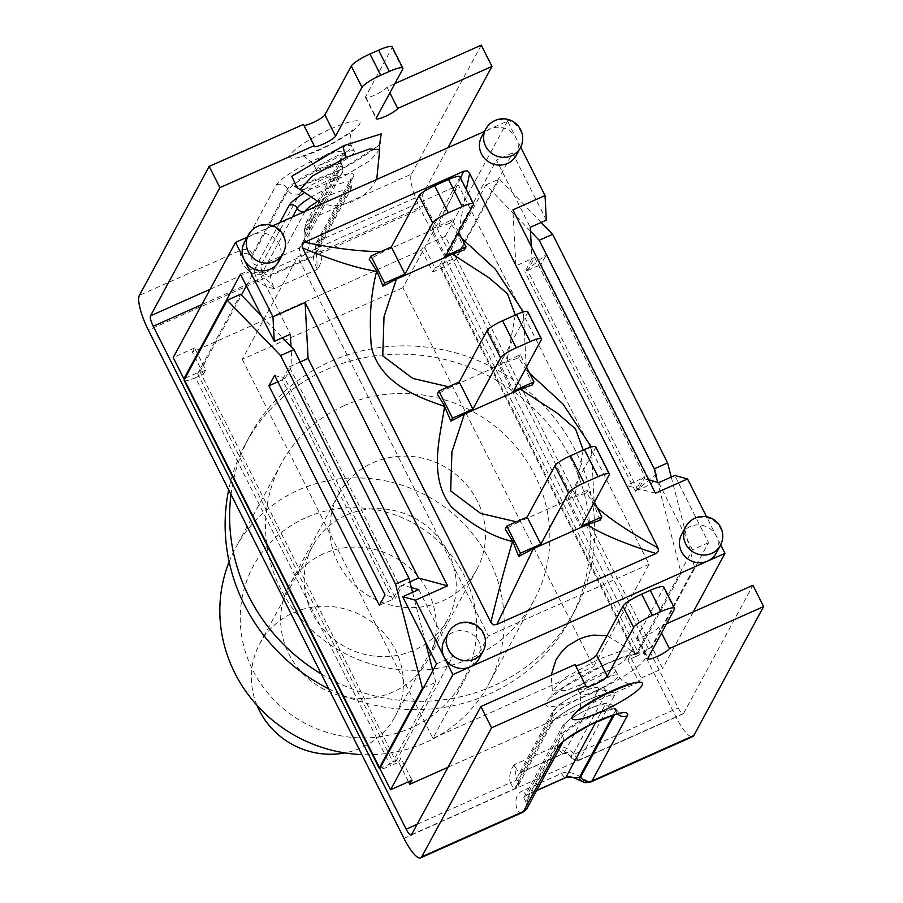 <?xml version="1.0" encoding="UTF-8"?>
<svg xmlns="http://www.w3.org/2000/svg" width="903" height="903" viewBox="0 0 903 903"><rect width="100%" height="100%" fill="white"/><g stroke="black" fill="none" stroke-linecap="round" stroke-linejoin="round"><path stroke-width="0.68" stroke-dasharray="4.51 3.39" d="M321.299 673.988A184.539 175.701 28.4 0 0 574.466 611.455A184.539 175.701 28.4 0 0 593.361 552.738A184.539 175.701 28.4 0 0 503.073 373.21L676.031 717.095A30.25 7.461 -114 0 0 692.748 736.6M315.452 248.562A6.05 3.759 167.6 0 1 318.748 244.25A9.075 2.235 66 0 1 318.68 240.887A6.05 5.757 28.4 0 0 315.994 248.596A3.025 0.745 -114 0 0 316.016 249.713A18.15 4.481 66 0 1 316.434 247.783A6.05 5.757 -151.6 0 1 313.747 255.481A12.1 2.98 -114 0 0 317.337 269.376C321.242 263.766 322.54 257.761 321.242 251.361A6.05 1.298 -18.6 0 1 316.377 251.655A6.05 1.298 -18.6 0 1 316.4 251.429L317.337 269.376L274.489 288.463L262.965 275.246A6.05 0.869 -34.7 0 1 257.231 279.896C261.656 284.885 267.412 287.741 274.489 288.463A12.1 2.98 66 0 1 270.911 274.58L305.135 211.358M514.078 764.818C510.172 770.417 508.874 776.422 510.172 782.822A6.05 1.298 161.4 0 0 516.674 779.695L514.078 764.818L556.914 745.72L570.109 755.879A6.05 0.869 145.3 0 0 570.098 756.116A6.05 0.869 145.3 0 0 574.184 754.298C569.759 749.309 564.003 746.442 556.914 745.72A12.1 2.98 -114 0 0 563.607 753.52A12.1 2.98 -114 0 0 564.025 753.102L598.373 689.666A24.2 4.368 153.3 0 0 580.471 692.703A24.2 4.368 153.3 0 0 555.526 708.765L521.178 772.2A12.1 2.98 66 0 1 520.76 772.618A12.1 2.98 66 0 1 514.078 764.818M411.486 834.722L515.376 788.421A6.05 5.757 28.4 0 0 518.062 780.711A3.025 0.745 66 0 1 517.475 780.621A6.05 5.147 -48.3 0 1 513.626 788.15A9.075 2.235 -114 0 0 515.06 788.737A9.075 2.235 -114 0 0 515.376 788.421L550.164 724.172A36.301 6.558 -26.7 0 1 587.571 700.085A36.301 6.558 -26.7 0 1 614.424 695.524L579.647 759.773L683.548 713.472A9.075 2.235 66 0 1 683.232 713.776A9.075 2.235 66 0 1 678.209 707.929L425.268 205.004A9.075 2.235 66 0 1 422.57 194.585L447.956 147.708M184.156 380.434A15.125 2.732 153.3 0 0 195.466 377.702L390.66 765.8A15.125 2.732 -26.7 0 1 380.084 768.927M195.466 377.702L203.502 374.124L192.407 352.057L194.608 347.994L205.703 370.061L197.667 373.639L392.861 761.737L395.537 760.54L199.947 371.652L184.98 378.323M421.622 249.905L432.718 271.961L434.919 267.898L423.823 245.83L421.622 249.905L192.407 352.057M432.718 271.961L440.754 268.383A15.125 2.732 153.3 0 0 456.342 258.348L499.314 178.975L541.179 222.443M671.256 477.055L694.509 567.073L651.537 646.446A15.125 2.732 -26.7 0 1 635.949 656.481L440.754 268.383M635.949 656.481L627.912 660.059L639.008 682.126L641.209 678.063L630.113 655.996L638.15 652.417L681.122 573.044L657.7 482.383M448.001 767.257L639.008 682.126M408.517 781.761L398.697 762.222L390.66 765.8M585.686 782.72A8.466 8.116 97 0 0 589.851 782.088A30.25 7.461 -114 0 0 590.991 781.942M522.442 812.497A30.25 7.461 66 0 1 521.302 812.644C515.884 813.569 511.719 794.933 523.006 790.633L561.564 773.442C571.757 768.171 586.848 781.942 589.851 782.088M521.302 812.644A8.466 8.116 97 0 0 525.67 801.525A21.785 5.373 -114 0 0 527.25 800.668A8.466 8.071 -151.6 0 1 527.194 808.038M536.743 790.396L527.341 794.595L523.763 797.778L525.67 801.525L561.937 734.545A8.466 8.071 28.4 0 1 561.982 727.163C562.106 726.159 564.251 723.901 568.438 720.402C580.843 710.729 604.671 702.207 605.608 703.753C608.87 702.737 612.245 704.487 615.733 709.013A30.25 5.463 153.3 0 0 589.693 716.045A30.25 5.463 153.3 0 0 561.937 734.545L562.467 735.606A8.466 8.071 -151.6 0 1 562.422 742.977A8.466 8.071 -151.6 0 1 562.377 743.045L562.422 742.977M305.925 230.265L341.153 165.204A30.25 5.463 153.3 0 0 341.402 163.545A30.25 5.463 153.3 0 0 315.35 170.588A30.25 5.463 153.3 0 0 287.594 189.077L252.377 254.138A21.785 5.373 -114 0 0 251.869 257.129C251.486 263.563 254.533 266.216 261.023 265.076L299.582 247.896L303.453 244.182L305.417 233.256A21.785 5.373 66 0 1 305.925 230.265A8.466 8.071 -151.6 0 1 309.684 219.485A30.25 7.461 -114 0 0 308.973 223.639C309.831 231.179 312.472 252.648 301.489 256.339L262.931 273.519C252.422 279.411 238.911 262.784 240.424 254.183A30.25 7.461 66 0 1 241.135 250.041L276.352 184.98A38.727 6.987 -26.7 0 1 316.264 159.289A38.727 6.987 -26.7 0 1 344.901 154.424L309.684 219.485L411.441 174.132A30.25 7.461 -114 0 0 420.403 208.853L148.34 330.103M276.352 184.98A8.466 8.071 28.4 0 1 287.594 189.077L288.125 190.138L251.869 257.129A8.466 7.111 -0.8 0 0 240.424 254.183M308.973 223.639A8.466 7.111 -0.8 0 0 304.446 230.028A8.466 7.111 -0.8 0 0 305.417 233.256L341.684 166.276A8.466 8.071 -151.6 0 1 337.925 177.056A21.785 3.928 153.3 0 0 321.818 179.799A21.785 3.928 153.3 0 0 299.367 194.247L261.023 265.076A8.466 2.088 66 0 0 262.931 273.519M316.4 251.429L316.016 249.713A6.05 3.759 167.6 0 1 315.463 248.641L316.75 253.371M279.783 222.657L254.409 269.534A9.075 2.235 -114 0 0 254.477 272.887A6.05 3.759 167.6 0 1 262.457 273.586A3.025 0.745 66 0 1 262.434 272.469L262.875 271.645A18.15 4.481 -114 0 0 262.457 273.586L262.965 275.246M425.268 205.004L321.242 251.361L318.748 244.25M254.477 272.887L257.231 279.896L201.866 304.571M683.232 713.776L579.331 760.089L572.367 758.892A6.05 5.147 -48.3 0 1 571.035 756.759A3.025 0.745 -114 0 0 571.622 756.838A6.05 5.757 -151.6 0 0 579.647 759.773A9.075 2.235 66 0 1 579.331 760.089A9.075 2.235 66 0 1 577.897 759.513A6.05 5.147 -48.3 0 1 572.423 758.938M518.062 780.711L518.503 779.899A18.15 4.481 -114 0 1 517.475 780.621L516.674 779.695M417.13 824.292L510.172 782.822L513.626 788.15M570.109 755.879L571.035 756.759A18.15 4.481 66 0 0 572.062 756.025A6.05 5.757 28.4 0 0 564.025 753.102L521.178 772.2A6.05 5.757 -151.6 0 0 518.536 774.627L520.76 772.618L563.607 753.52L567.434 753.542M577.897 759.513L574.184 754.298L678.209 707.929M604.683 664.552C656.233 640.916 661.256 656.662 610.744 683.729C581.16 700.186 547.139 711.259 545.965 704.803C543.087 699.182 573.969 678.029 604.683 664.552A12.1 2.98 66 0 1 604.265 664.969A12.1 2.98 66 0 1 598.689 659.224L565.583 677.374L552.297 690.93M575.121 664.54A12.1 2.19 153.3 0 0 575.03 665.206A12.1 2.19 153.3 0 0 575.617 665.522M666.516 623.804L658.671 627.303A12.1 2.19 153.3 0 1 647.564 634.707A12.1 2.19 153.3 0 1 637.146 637.518A12.1 2.19 153.3 0 1 637.247 636.852L663.66 588.056A18.15 3.273 153.3 0 0 663.818 587.063M683.548 713.472L752.933 585.302M593.44 685.377A21.175 3.826 153.3 0 0 615.44 670.173A21.175 3.826 153.3 0 0 594.806 676.268A21.175 3.826 153.3 0 0 577.604 689.203A21.175 3.826 153.3 0 0 593.44 685.377M332.462 166.502A21.175 3.826 -26.7 0 1 316.626 170.317A21.175 3.826 -26.7 0 1 333.828 157.393A21.175 3.826 -26.7 0 1 354.461 151.298A21.175 3.826 -26.7 0 1 332.462 166.502M303.464 124.4A12.1 2.19 153.3 0 0 303.363 125.054A12.1 2.19 153.3 0 0 303.95 125.37M394.848 83.663L387.003 87.162A12.1 2.19 153.3 0 1 375.896 94.555A12.1 2.19 153.3 0 1 365.489 97.366A12.1 2.19 153.3 0 1 365.58 96.711L392.004 47.915A18.15 3.273 153.3 0 0 392.15 46.911M411.441 174.132L481.265 45.15M387.003 87.162L389.87 92.862M658.671 627.303L661.538 633.003M231.01 494.46A184.539 175.701 28.4 0 1 249.905 435.743A184.539 175.701 28.4 0 1 330.633 361.448A184.539 175.701 28.4 0 1 503.073 373.21L420.403 208.853M229.136 561.79A143.701 136.816 -151.6 0 1 235.627 547.907A143.701 136.816 -151.6 0 1 298.487 490.047A143.701 136.816 -151.6 0 1 463.16 523.198A143.701 136.816 -151.6 0 1 488.365 684.722A143.701 136.816 -151.6 0 1 361.843 754.592M305.666 517.814A119.489 113.778 28.4 0 0 293.272 716.147A119.489 113.778 28.4 0 0 476.479 634.493A119.489 113.778 28.4 0 0 305.666 517.814M344.19 405.628A143.701 136.816 28.4 0 0 281.33 463.487A143.701 136.816 28.4 0 0 342.564 652.214A143.701 136.816 28.4 0 0 534.057 600.303A143.701 136.816 28.4 0 0 508.863 438.779A143.701 136.816 28.4 0 0 344.19 405.628M323.714 553.708A78.651 74.893 28.4 0 0 289.299 585.37A78.651 74.893 28.4 0 0 322.822 688.673A78.651 74.893 28.4 0 0 427.638 660.262A78.651 74.893 28.4 0 0 413.845 571.847A78.651 74.893 28.4 0 0 323.714 553.708M372.928 462.776A78.651 74.893 -151.6 0 1 463.07 480.927A78.651 74.893 -151.6 0 1 476.863 569.341A78.651 74.893 -151.6 0 1 372.036 597.752A78.651 74.893 -151.6 0 1 338.523 494.449A78.651 74.893 -151.6 0 1 372.928 462.776M328.794 688.899A184.539 175.701 28.4 0 0 569.974 619.751A184.539 175.701 28.4 0 0 537.624 412.321A184.539 175.701 28.4 0 0 326.141 369.745A184.539 175.701 28.4 0 0 245.413 444.039A184.539 175.701 28.4 0 0 228.685 489.844M595.72 446.827A15.125 2.732 -26.7 0 1 595.596 447.662L567.863 498.896L581.498 526.009M527.803 311.795A15.125 2.732 -26.7 0 1 527.679 312.619L499.946 363.853L513.581 390.965M567.863 498.896L588.214 489.821L594.411 502.147M499.946 363.853L520.297 354.789L526.494 367.115M459.887 176.751A15.125 2.732 -26.7 0 1 459.762 177.586L432.029 228.82L445.664 255.933M432.029 228.82L452.38 219.745L458.577 232.082M464.402 249.849L458.284 234.859L450.608 223.018L437.662 227.545L383.933 251.486L381.01 251.553M460.53 178.038L437.662 227.545M458.284 234.859L458.701 232.331M458.78 231.71L466.275 189.438M597.244 507.779L594.309 505.07L591.33 446.974M529.632 373.345L526.393 369.982L523.379 311.941M461.726 238.336L458.431 234.893M600.089 520.196L594.185 505.082L586.611 492.801L574.635 497.113L518.627 522.069L516.437 521.81M583.236 450.078L574.635 497.113M532.318 384.892L526.235 369.97L518.694 357.791L506.718 362.069L450.71 387.037L448.52 386.777M518.627 522.069L505.195 529.09M383.933 251.486L369.214 259.296M450.71 387.037L437.278 394.058M515.286 315.057L506.718 362.069M450.608 223.018L452.38 219.745M586.589 492.812L588.214 489.821M518.683 357.78L520.297 354.789M657.091 473.646L638.974 488.331L638.026 490.081L651.424 484.11L657.091 473.646L546.654 254.082L540.987 264.545L651.424 484.11M274.591 375.332L283.26 378.086L282.312 379.836L392.749 599.4L393.685 597.651L385.017 594.896M277.853 381.822L282.312 379.836M530.49 231.202L485.927 184.946L442.955 264.319L440.28 265.516L635.87 654.404L651.932 647.248L708.55 542.658L674.767 475.486M442.955 264.319L638.15 652.417M203.502 374.124L205.703 370.061M398.697 762.222L400.898 758.159L411.994 780.215M627.912 660.059L630.113 655.996M423.541 687.838L435.833 682.363L392.861 761.737M379.87 768.498L395.943 761.342L395.537 760.54L400.898 758.159M412.581 592.345L425.336 641.74M432.819 670.703L435.833 682.363M681.122 573.044L694.509 567.073M261.43 315.847L282.504 337.733M485.927 184.946L499.314 178.975M197.667 373.639L240.638 294.265M546.349 220.14L512.565 152.968L455.947 257.558L439.874 264.714L440.28 265.516L434.919 267.898M638.026 490.081L527.6 270.505L528.548 268.767L546.654 254.082M527.6 270.505L540.987 264.545M379.362 605.36L392.749 599.4M645.081 477.066L642.394 478.263L635.351 491.266L638.974 488.331L645.081 477.066L534.644 257.502L528.548 268.767L524.925 271.701L531.969 258.687L515.895 265.854L512.893 209.88M284.998 378.639L283.26 378.086L289.355 366.821L399.792 586.386L393.685 597.651L395.424 598.204L284.998 378.639L292.041 365.625L291.014 346.56M641.209 678.063L662.633 668.513L651.932 647.248M455.947 257.558L445.247 236.293L423.823 245.83M194.608 347.994L173.184 357.543M534.644 257.502L531.969 258.687L531.314 246.508M648.726 479.967L642.394 478.263L626.332 485.419L515.895 265.854M444.332 640.216A19.663 18.726 -151.6 0 1 452.934 632.292A19.663 18.726 -151.6 0 1 475.475 636.829A19.663 18.726 -151.6 0 1 478.917 658.93M481.581 136.804A19.663 18.726 -151.6 0 1 490.182 128.892A19.663 18.726 -151.6 0 1 516.279 138.407A19.663 18.726 -151.6 0 1 516.166 155.53M681.584 534.474A19.663 18.726 -151.6 0 1 690.185 526.551A19.663 18.726 -151.6 0 1 716.282 536.077A19.663 18.726 -151.6 0 1 716.169 553.189M244.329 242.546A19.663 18.726 -151.6 0 1 252.93 234.622A19.663 18.726 -151.6 0 1 275.46 239.16A19.663 18.726 -151.6 0 1 278.914 261.272M520.681 147.155L507.588 121.126L484.493 131.42M272.762 225.784L247.241 237.162M720.684 544.825L706.564 516.753M635.351 491.266L524.925 271.701M399.792 586.386L402.467 585.189L395.424 598.204M411.35 587.582L402.467 585.189L409.883 581.893M289.355 366.821L300.18 361.99M246.372 285.901L256.565 267.062L290.348 334.234M199.947 371.652L241.406 295.055M418.778 589.58L452.561 656.752L395.943 761.342M240.491 274.219L256.565 267.062M436.488 663.919L452.561 656.752M655.409 493.241L626.332 485.419M507.588 121.126L445.247 236.293M512.565 152.968L496.492 160.124L530.275 227.308M708.55 542.658L692.488 549.825L635.87 654.404M658.705 482.642L692.488 549.825M439.874 264.714L496.492 160.124M693.29 611.873L662.633 668.513M649.043 564.285L488.376 635.893L297.719 256.824L458.397 185.228L649.043 564.285L593.564 666.753L402.919 287.696L458.397 185.228M402.919 287.696L242.252 359.304L297.719 256.824M242.252 359.304L432.898 738.361L488.376 635.893M432.898 738.361L593.564 666.753M346.267 515.128A76.845 73.166 -151.6 0 1 434.32 532.849A76.845 73.166 -151.6 0 1 447.798 619.221A76.845 73.166 -151.6 0 1 345.386 646.977A76.845 73.166 -151.6 0 1 312.652 546.067A76.845 73.166 -151.6 0 1 346.267 515.128M256.994 705.356A76.845 73.166 -151.6 0 1 259.816 643.647A76.845 73.166 -151.6 0 1 293.43 612.719A76.845 73.166 -151.6 0 1 381.495 630.441A76.845 73.166 -151.6 0 1 394.961 716.813A76.845 73.166 -151.6 0 1 344.844 752.91M403.968 838.356L676.031 717.095M561.564 773.442A8.466 2.088 -114 0 0 565.605 777.697M523.751 797.778L561.982 727.163A8.466 8.071 28.4 0 1 565.684 723.755L527.341 794.595A8.466 2.088 66 0 1 527.059 794.877A8.466 2.088 66 0 1 523.006 790.633M527.25 800.668L562.467 735.606A30.25 5.463 -26.7 0 1 590.223 717.106A30.25 5.463 -26.7 0 1 616.275 710.074A30.25 5.463 -26.7 0 1 616.027 711.733A8.466 8.071 28.4 0 0 617.754 714.07M565.684 723.755A21.785 3.928 -26.7 0 1 588.135 709.306A21.785 3.928 -26.7 0 1 604.242 706.575A8.466 8.071 -151.6 0 1 615.485 710.672L616.027 711.733L614.277 714.962M612.956 715.357L615.485 710.672A30.25 5.463 153.3 0 0 615.733 709.013L619.537 713.268M604.242 706.575L595.822 722.14M337.925 177.056L299.582 247.896A8.466 2.088 -114 0 0 301.489 256.339M299.367 194.247A8.466 8.071 28.4 0 1 288.125 190.138A30.25 5.463 -26.7 0 1 315.892 171.649A30.25 5.463 -26.7 0 1 341.932 164.617A30.25 5.463 -26.7 0 1 341.684 166.276L341.153 165.204A8.466 8.071 -151.6 0 1 344.901 154.424M252.377 254.138A8.466 8.071 28.4 0 0 241.135 250.041L139.378 295.383M422.57 194.585L318.68 240.887L353.457 176.649A6.05 5.757 28.4 0 0 350.77 184.347A30.25 5.463 153.3 0 0 351.019 182.688A30.25 5.463 153.3 0 0 309.424 198.175M316.603 202.148A24.2 4.368 -26.7 0 1 339.381 191.515A24.2 4.368 -26.7 0 1 348.095 192.046A6.05 5.757 -151.6 0 0 350.77 184.347L315.994 248.596M353.457 176.649A36.301 6.558 153.3 0 0 339.156 176.243A36.301 6.558 153.3 0 0 303.622 193.377M292.459 217.013L262.875 271.645A6.05 5.757 28.4 0 0 270.911 274.58L313.747 255.481L348.095 192.046M210.151 289.265L254.409 269.534A6.05 5.757 -151.6 0 1 262.434 272.469M550.164 724.172A6.05 5.757 28.4 0 0 552.839 716.463A6.05 5.757 -151.6 0 1 552.873 711.203L518.536 774.627A6.05 5.757 -151.6 0 0 518.503 779.899L552.839 716.463A30.25 5.463 -26.7 0 1 580.606 697.974A30.25 5.463 -26.7 0 1 606.647 690.942A30.25 5.463 -26.7 0 1 606.398 692.601L571.622 756.838M614.424 695.524A6.05 5.757 -151.6 0 1 606.398 692.601A6.05 5.757 28.4 0 0 598.373 689.666M411.17 835.038L515.06 788.725L518.029 785.982L552.805 721.734C550.999 722.265 566.474 709.69 579.534 704.013C588.135 699.035 607.076 692.59 609.412 693.256L606.647 690.942C601.601 686.178 603.418 685.58 589.749 688.921C579.873 692.217 569.669 697.5 559.126 704.758L552.873 711.203A6.05 5.757 -151.6 0 1 555.526 708.765M296.658 186.808L340.013 169.978L379.497 145.214M379.644 149.627L370.298 160.395L344.494 175.972L316.095 187.971L300.473 189.901M631.795 650.95L637.1 654.269C639.189 653.953 630.881 653.388 604.265 664.969L564.319 686.822L551.778 697.285L552.297 690.942L566.158 690.547L595.833 678.379L623.273 661.809L631.795 650.95L620.903 651.131L598.723 659.213M596.115 690.693A21.175 3.826 -26.7 0 1 580.279 694.52A21.175 3.826 -26.7 0 1 597.47 681.584A21.175 3.826 -26.7 0 1 618.115 675.489A21.175 3.826 -26.7 0 1 596.115 690.693M330.577 128.971A39.326 7.1 -26.7 0 1 352.136 131.386A39.326 7.1 -26.7 0 1 291.838 158.262A39.326 7.1 -26.7 0 1 330.577 128.971M335.961 149.796A21.175 3.826 153.3 0 0 313.962 165.001A21.175 3.826 153.3 0 0 329.798 161.185A21.175 3.826 153.3 0 0 351.798 145.981A21.175 3.826 153.3 0 0 335.961 149.796M365.58 96.711L376.28 117.977M637.247 636.852L647.948 658.118M674.36 609.322L663.66 588.056M402.693 69.181L392.004 47.915M595.596 447.662L609.232 474.775M527.679 312.619L541.315 339.731M459.762 177.586L473.398 204.699M456.342 258.348L651.537 646.446M483.105 651.21A19.663 18.726 28.4 0 0 479.651 629.109A19.663 18.726 28.4 0 0 457.121 624.571A19.663 18.726 28.4 0 0 448.52 632.484M520.342 147.799A19.663 18.726 28.4 0 0 516.9 125.698A19.663 18.726 28.4 0 0 494.37 121.16A19.663 18.726 28.4 0 0 485.758 129.084M720.357 545.468A19.663 18.726 28.4 0 0 716.903 523.368A19.663 18.726 28.4 0 0 694.373 518.83A19.663 18.726 28.4 0 0 685.772 526.742M283.091 253.54A19.663 18.726 28.4 0 0 279.648 231.439A19.663 18.726 28.4 0 0 257.118 226.901A19.663 18.726 28.4 0 0 248.506 234.814M536.63 790.61L527.047 794.888L523.796 797.71M304.469 230.028C305.361 233.651 305.022 238.369 303.453 244.182M303.408 244.261L341.639 173.647C343.072 172.27 343.174 169.256 341.932 164.617L341.199 157.833L305.982 222.894L304.446 230.039M316.772 253.461L316.716 252.208L350.736 189.619L350.804 179.076L316.027 243.325L315.463 248.618M572.378 758.881L567.298 753.497M380.129 143.442C380.648 142.46 380.976 145.09 361.313 157.867C329.911 177.654 297.143 187.429 294.773 186.221M376.732 179.449L370.049 189.258L363.627 195.104L356.956 199.36L348.784 203.006L338.659 205.376L332.564 205.658L321.694 203.976M552.365 690.919L551.18 675.218M631.84 650.916L606.997 635.689M577.604 689.203L580.279 694.52L580.64 708.573M629.165 684.158L621.953 680.501L618.115 675.489L615.44 670.173M316.626 170.317L313.962 165.001C306.049 157.077 301.602 154.108 300.609 156.117C301.512 156.941 310.824 153.329 328.568 145.281C346.549 134.942 354.563 129.829 352.621 129.964C351.91 128.553 347.824 141.579 351.798 145.981L354.461 151.298M365.489 97.366L376.179 118.632M637.146 637.518L647.846 658.784M303.363 125.054L314.052 146.32M575.03 665.206L585.72 686.472M281.33 463.487L235.627 547.907M534.057 600.303L488.365 684.722M338.523 494.449L289.299 585.37M476.863 569.341L427.638 660.262M249.905 435.743L245.413 444.039M574.466 611.455L569.974 619.751M394.961 716.813L447.798 619.221M259.816 643.647L312.652 546.067"/><path stroke-width="1.35" d="M303.95 125.37A12.1 2.19 153.3 0 0 315.147 121.578A12.1 2.19 153.3 0 0 324.877 114.85L351.301 66.054L361.99 87.32L335.577 136.116A12.1 2.19 -26.7 0 1 324.47 143.509A12.1 2.19 -26.7 0 1 314.052 146.32A12.1 2.19 -26.7 0 1 314.154 145.665L219.892 187.666L209.203 166.4L139.378 295.383A30.25 7.461 66 0 0 148.34 330.103L231.01 494.46A184.539 175.701 28.4 0 0 321.299 673.988L403.968 838.356A30.25 7.461 66 0 0 420.685 857.85L522.442 812.497A30.25 7.461 66 0 0 523.492 811.447L421.735 856.8A30.25 7.461 66 0 1 420.685 857.85M210.151 289.265L150.508 315.836A9.075 2.235 -114 0 0 153.205 326.254L406.147 829.191A9.075 2.235 -114 0 0 411.17 835.038A9.075 2.235 -114 0 0 411.486 834.722L480.87 706.552L575.121 664.54L585.821 685.806L491.559 727.818L480.87 706.552M283.091 253.54A19.663 19.663 0 0 0 257.795 226.224A19.663 19.663 0 0 0 248.506 234.814A19.663 18.726 28.4 0 0 256.892 260.64A19.663 18.726 28.4 0 0 283.091 253.54L278.914 261.272A19.663 18.726 -151.6 0 1 261.498 270.821A19.663 18.726 -151.6 0 1 244.216 259.658L272.954 316.818L305.09 302.494L447.606 585.855L415.482 600.179L402.704 596.736L436.488 663.919L379.87 768.498L390.57 789.764L411.994 780.215L409.793 784.289L448.001 767.257M409.793 784.289L408.517 781.761M614.277 714.962L580.798 776.794A21.785 5.373 66 0 1 579.229 777.652L565.899 777.404L536.743 790.396M612.956 715.357L579.229 777.652A8.466 8.116 97 0 0 585.675 782.72C581.058 781.705 569.375 773.905 565.617 777.686A8.466 2.088 -114 0 0 565.899 777.404L595.822 722.14M585.686 782.72L590.991 781.942L692.748 736.6A30.25 7.461 -114 0 0 693.797 735.55L592.041 780.892L627.269 715.831A38.727 6.987 153.3 0 0 598.621 720.707A38.727 6.987 153.3 0 0 558.709 746.386L523.492 811.447A8.466 8.071 -151.6 0 0 527.194 808.038L522.442 812.497M447.956 147.708L491.954 66.416L397.704 108.428A12.1 2.19 -26.7 0 1 386.597 115.821A12.1 2.19 -26.7 0 1 376.179 118.632A12.1 2.19 -26.7 0 1 376.28 117.977L402.693 69.181A18.15 3.273 -26.7 0 0 402.84 68.176A18.15 3.273 -26.7 0 0 389.272 71.461L380.705 75.276L370.004 54.011A18.15 3.273 153.3 0 0 351.301 66.054M361.99 87.32A18.15 3.273 -26.7 0 1 380.705 75.276M150.508 315.836L219.892 187.666M575.617 665.522A12.1 2.19 153.3 0 0 586.815 661.718A12.1 2.19 153.3 0 0 596.544 654.991L622.957 606.195L633.658 627.461A18.15 3.273 -26.7 0 1 652.361 615.428L641.672 594.163A18.15 3.273 153.3 0 0 622.957 606.195M641.672 594.163L650.239 590.336L660.94 611.602A18.15 3.273 -26.7 0 1 674.507 608.329A18.15 3.273 -26.7 0 1 674.36 609.322L647.948 658.118A12.1 2.19 -26.7 0 0 647.846 658.784A12.1 2.19 -26.7 0 0 658.264 655.973A12.1 2.19 -26.7 0 0 669.371 648.568L763.622 606.568L693.797 735.55M674.507 608.329L663.818 587.063A18.15 3.273 153.3 0 0 650.239 590.336M666.516 623.804L752.933 585.302L763.622 606.568M660.94 611.602L652.361 615.428M585.821 685.806A12.1 2.19 -26.7 0 0 585.72 686.472A12.1 2.19 -26.7 0 0 596.138 683.661A12.1 2.19 -26.7 0 0 607.245 676.257L633.658 627.461M421.735 856.8L491.559 727.818M209.203 166.4L303.464 124.4L314.154 145.665M370.004 54.011L378.571 50.196L389.272 71.461M402.84 68.176L392.15 46.911A18.15 3.273 153.3 0 0 378.571 50.196M394.848 83.663L481.265 45.15L491.954 66.416M321.299 673.988L231.01 494.46M389.87 92.862L397.704 108.428M661.538 633.003L669.371 648.568M361.843 754.592A143.701 136.816 -151.6 0 1 229.136 561.79M228.685 489.844A184.539 175.701 28.4 0 0 328.794 688.899M540.795 544.148L520.444 553.223L506.809 526.099L527.16 517.035L540.795 544.148L568.529 492.914A15.125 2.732 -26.7 0 1 584.128 482.879L598.046 476.671A15.125 2.732 -26.7 0 1 609.356 473.94A15.125 2.732 -26.7 0 1 609.232 474.775L581.498 526.009L601.85 516.934L594.411 502.147M527.16 517.035L554.894 465.801A15.125 2.732 -26.7 0 1 570.482 455.767L584.41 449.559A15.125 2.732 -26.7 0 1 595.72 446.827L609.356 473.94M472.879 409.115L452.527 418.179L438.892 391.067L459.243 381.992L472.879 409.115L500.612 357.87A15.125 2.732 -26.7 0 1 516.211 347.847L530.129 341.639A15.125 2.732 -26.7 0 1 541.439 338.907A15.125 2.732 -26.7 0 1 541.315 339.731L513.581 390.965L533.933 381.901L526.494 367.115M459.243 381.992L486.977 330.758A15.125 2.732 -26.7 0 1 502.576 320.723L516.493 314.526A15.125 2.732 -26.7 0 1 527.803 311.795L541.439 338.907M404.962 274.072L384.61 283.147L370.975 256.034L391.326 246.959L404.962 274.072L432.695 222.838A15.125 2.732 -26.7 0 1 448.294 212.803L462.212 206.595A15.125 2.732 -26.7 0 1 473.522 203.864A15.125 2.732 -26.7 0 1 473.398 204.699L445.664 255.933L466.016 246.858L458.577 232.082M391.326 246.959L419.06 195.725A15.125 2.732 -26.7 0 1 434.659 185.691L448.577 179.483A15.125 2.732 -26.7 0 1 459.887 176.751L473.522 203.864M381.01 251.553C361.132 251.689 335.634 248.573 304.537 242.218L463.713 171.277L460.53 178.038M463.713 171.277L467.099 170.87L469.65 173.432L657.948 547.828C631.321 533.289 611.083 519.936 597.244 507.779M458.701 232.331L458.78 231.71M466.275 189.438L469.65 173.432M591.33 446.974L562.998 404.025L529.632 373.345M523.379 311.941L495.171 268.992L461.726 238.336M657.948 547.828L658.501 551.146L655.962 553.516L496.785 624.47L533.402 548.674L587.131 524.733C601.77 534.158 624.718 543.753 655.962 553.516M587.131 524.733L600.089 520.196L601.85 516.934M516.437 521.81L480.678 513.446L450.676 490.916L451.929 451.793L464.345 414.15L520.354 389.182L557.241 413.122L575.471 428.914L583.236 450.078M520.354 389.182L532.318 384.892L533.933 381.901M506.809 526.099L505.195 529.09L512.78 541.36L518.683 556.485L533.402 548.674M496.785 624.47L493.399 624.865L490.848 622.302L302.55 247.907C333.083 260.674 357.78 268.484 376.641 271.351C370.727 294.175 368.988 319.56 371.438 347.508C381.1 385.852 422.683 398.483 444.547 406.463C440.811 434.682 427.232 476.818 451.647 507.114C472.427 525.444 492.722 536.913 512.532 541.518C505.996 563.167 498.772 590.099 490.848 622.302M444.547 406.463L450.913 421.17L452.527 418.179M450.902 421.137L464.345 414.15M370.975 256.034L369.214 259.296L376.878 271.137L382.996 286.138L384.61 283.147M302.55 247.907L301.997 244.6L304.537 242.218M382.985 286.104L396.428 279.106L452.437 254.149L489.403 278.068L507.531 293.859L515.286 315.057M448.52 386.777L412.761 378.413L382.759 355.884L384.012 316.761L396.428 279.106M438.892 391.067L437.278 394.058L444.829 406.248M452.437 254.149L464.402 249.849L466.016 246.858M518.683 556.485L520.444 553.223M268.925 385.795L274.591 375.332L385.017 594.896L379.362 605.36L268.925 385.795L277.853 381.822M541.179 222.443L552.625 234.328L539.238 240.288L530.49 231.202M657.7 482.383L654.212 468.894L667.61 462.934L552.625 234.328M667.61 462.934L671.256 477.055M282.504 337.733L293.96 349.608L280.562 355.579L227.251 300.236L184.28 379.61A15.125 2.732 153.3 0 0 184.156 380.434L379.35 768.532A15.125 2.732 -26.7 0 1 379.474 767.708L422.446 688.323L395.548 584.185L408.935 578.213L412.581 592.345M380.084 768.927A15.125 2.732 -26.7 0 1 379.35 768.532M280.562 355.579L395.548 584.185M422.446 688.323L423.541 687.838M425.336 641.74L432.819 670.703M227.251 300.236L240.638 294.265L261.43 315.847M539.238 240.288L654.212 468.894M408.935 578.213L293.96 349.608M184.98 378.323L183.873 378.808L240.491 274.219L274.286 341.39L272.954 316.818M247.241 237.162L235.525 242.388L173.184 357.543L183.873 378.808M483.105 651.21L478.917 658.93A19.663 18.726 -151.6 0 1 470.316 666.854A19.663 18.726 -151.6 0 1 444.22 657.328A19.663 18.726 -151.6 0 1 444.332 640.216L448.52 632.484A19.663 18.726 28.4 0 0 456.895 658.31A19.663 18.726 28.4 0 0 483.105 651.21A19.663 19.663 0 0 0 457.798 623.883A19.663 19.663 0 0 0 448.52 632.484M520.342 147.799L516.166 155.53A19.663 18.726 -151.6 0 1 489.957 162.63A19.663 18.726 -151.6 0 1 481.581 136.804L485.758 129.084A19.663 18.726 28.4 0 0 494.144 154.91A19.663 18.726 28.4 0 0 520.342 147.799A19.663 19.663 0 0 0 495.047 120.483A19.663 19.663 0 0 0 485.758 129.084M720.357 545.468L716.169 553.189A19.663 18.726 -151.6 0 1 707.568 561.113A19.663 18.726 -151.6 0 1 685.038 556.575A19.663 18.726 -151.6 0 1 681.584 534.474L685.772 526.742A19.663 18.726 28.4 0 0 694.147 552.568A19.663 18.726 28.4 0 0 720.357 545.468A19.663 19.663 0 0 0 695.05 518.141A19.663 19.663 0 0 0 685.772 526.742M235.525 242.388L244.216 259.658A19.663 18.726 -151.6 0 1 244.329 242.546L248.506 234.814M415.482 600.179L452.911 674.609L724.974 553.358L720.684 544.825M706.564 516.753L687.544 478.929L655.409 493.241L512.893 209.88L545.017 195.556L520.681 147.155M484.493 131.42L272.762 225.784M402.704 596.736L418.778 589.58L411.35 587.582M447.606 585.855L418.541 578.033L308.104 358.468L305.09 302.494M409.883 581.893L418.541 578.033M291.014 346.56L290.348 334.234L274.286 341.39M300.18 361.99L308.104 358.468M241.406 295.055L246.372 285.901M452.911 674.609L390.57 789.764M648.726 479.967L658.705 482.642L674.767 475.486L687.544 478.929M545.017 195.556L546.349 220.14L530.275 227.308L531.314 246.508M724.974 553.358L693.29 611.873M344.844 752.91A76.845 73.166 -151.6 0 1 256.994 705.356M153.205 326.254L201.866 304.571M417.13 824.292L406.147 829.191M527.194 808.038L562.388 743.045A8.466 8.071 -151.6 0 1 558.709 746.386M617.754 714.07A8.466 8.071 28.4 0 0 627.269 715.831M580.798 776.794A8.466 8.071 28.4 0 0 592.041 780.892A30.25 7.461 -114 0 1 590.991 781.942M303.622 193.377A36.301 6.558 153.3 0 0 289.186 205.286A6.05 5.757 -151.6 0 1 297.222 208.221L292.459 217.013M309.424 198.175A30.25 5.463 153.3 0 0 297.222 208.221A6.05 5.757 28.4 0 0 305.248 211.144A24.2 4.368 -26.7 0 1 316.603 202.148M289.186 205.286L279.783 222.657M379.497 145.214L381.224 133.881L343.795 145.631A12.1 2.991 -114 0 0 346.334 157.325L369.564 148.984L379.644 149.605C379.407 145.281 379.576 143.227 380.129 143.442M343.795 145.631L291.793 176.266L296.658 186.808M294.773 186.221L300.123 189.574L312.201 176.175L346.3 157.348M601.488 711.53A39.326 7.1 153.3 0 0 640.227 682.228A39.326 7.1 153.3 0 0 579.929 709.103A39.326 7.1 153.3 0 0 601.488 711.53M335.577 136.116L324.877 114.85M607.245 676.257L596.544 654.991M554.894 465.801L568.529 492.914M570.482 455.767L584.128 482.879M584.41 449.559L598.046 476.671M486.977 330.758L500.612 357.87M502.576 320.723L516.211 347.847M516.493 314.526L530.129 341.639M419.06 195.725L432.695 222.838M434.659 185.691L448.294 212.803M448.577 179.483L462.212 206.595M379.474 767.708L184.28 379.61M562.422 742.977L562.366 743.067C560.391 742.65 569.612 736.6 590.054 724.917C611.049 715.718 621.309 711.959 620.835 713.652L619.537 713.268M565.605 777.697L536.63 790.61M379.711 149.605L376.732 179.449M321.694 203.976L300.214 189.574M551.18 675.218L555.977 659.811L561.993 651.266L568.405 645.419L579.184 639.132L586.16 636.581L593.564 635.102L606.997 635.689M580.64 708.573L579.455 710.526C579.331 709.318 587.785 703.99 604.818 694.542C623.849 686.28 632.721 682.894 631.457 684.372L629.165 684.158"/></g></svg>
